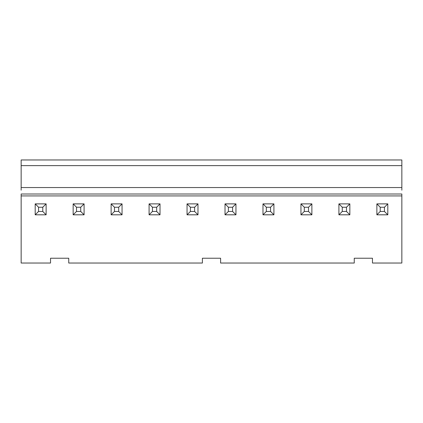<?xml version="1.0" encoding="UTF-8"?>
<svg xmlns="http://www.w3.org/2000/svg" width="423" height="423" viewBox="0 0 423 423"><rect width="100%" height="100%" fill="white"/><g stroke="black" fill="none" stroke-linecap="round" stroke-linejoin="round"><path stroke-width="0.63" d="M35.194 214.81L35.194 203.881L46.123 203.881L46.123 214.81L35.194 214.81L46.123 214.81L42.771 211.452L42.771 207.233L38.551 207.233L38.551 211.452L42.771 211.452L38.551 211.452L35.194 214.81L38.551 211.452L38.551 207.233L35.194 203.881L35.194 214.81M42.771 211.452L46.123 214.81L46.123 203.881L42.771 207.233L42.771 211.452M35.194 203.881L38.551 207.233L42.771 207.233L46.123 203.881L35.194 203.881M73.158 214.81L73.158 203.881L84.087 203.881L84.087 214.81L73.158 214.81L84.087 214.81L80.735 211.452L80.735 207.233L76.515 207.233L76.515 211.452L80.735 211.452L76.515 211.452L73.158 214.81L76.515 211.452L76.515 207.233L73.158 203.881L73.158 214.81M80.735 211.452L84.087 214.81L84.087 203.881L80.735 207.233L80.735 211.452M73.158 203.881L76.515 207.233L80.735 207.233L84.087 203.881L73.158 203.881M111.122 214.81L111.122 203.881L122.051 203.881L122.051 214.81L111.122 214.81L122.051 214.81L118.699 211.452L118.699 207.233L114.48 207.233L114.48 211.452L118.699 211.452L114.48 211.452L111.122 214.81L114.48 211.452L114.48 207.233L111.122 203.881L111.122 214.81M118.699 211.452L122.051 214.81L122.051 203.881L118.699 207.233L118.699 211.452M111.122 203.881L114.48 207.233L118.699 207.233L122.051 203.881L111.122 203.881M149.086 214.81L149.086 203.881L160.016 203.881L160.016 214.81L149.086 214.81L160.016 214.81L156.663 211.452L156.663 207.233L152.444 207.233L152.444 211.452L156.663 211.452L152.444 211.452L149.086 214.81L152.444 211.452L152.444 207.233L149.086 203.881L149.086 214.81M156.663 211.452L160.016 214.81L160.016 203.881L156.663 207.233L156.663 211.452M149.086 203.881L152.444 207.233L156.663 207.233L160.016 203.881L149.086 203.881M187.051 214.81L187.051 203.881L197.98 203.881L197.98 214.81L187.051 214.81L197.98 214.81L194.628 211.452L194.628 207.233L190.408 207.233L190.408 211.452L194.628 211.452L190.408 211.452L187.051 214.81L190.408 211.452L190.408 207.233L187.051 203.881L187.051 214.81M194.628 211.452L197.98 214.81L197.98 203.881L194.628 207.233L194.628 211.452M187.051 203.881L190.408 207.233L194.628 207.233L197.98 203.881L187.051 203.881M225.02 214.81L225.02 203.881L235.949 203.881L235.949 214.81L225.02 214.81L235.949 214.81L232.592 211.452L232.592 207.233L228.372 207.233L228.372 211.452L232.592 211.452L228.372 211.452L225.02 214.81L228.372 211.452L228.372 207.233L225.02 203.881L225.02 214.81M232.592 211.452L235.949 214.81L235.949 203.881L232.592 207.233L232.592 211.452M225.02 203.881L228.372 207.233L232.592 207.233L235.949 203.881L225.02 203.881M262.984 214.81L262.984 203.881L273.914 203.881L273.914 214.81L262.984 214.81L273.914 214.81L270.556 211.452L270.556 207.233L266.337 207.233L266.337 211.452L270.556 211.452L266.337 211.452L262.984 214.81L266.337 211.452L266.337 207.233L262.984 203.881L262.984 214.81M270.556 211.452L273.914 214.81L273.914 203.881L270.556 207.233L270.556 211.452M262.984 203.881L266.337 207.233L270.556 207.233L273.914 203.881L262.984 203.881M300.949 214.81L300.949 203.881L311.878 203.881L311.878 214.81L300.949 214.81L311.878 214.81L308.52 211.452L308.52 207.233L304.301 207.233L304.301 211.452L308.52 211.452L304.301 211.452L300.949 214.81L304.301 211.452L304.301 207.233L300.949 203.881L300.949 214.81M308.52 211.452L311.878 214.81L311.878 203.881L308.52 207.233L308.52 211.452M300.949 203.881L304.301 207.233L308.52 207.233L311.878 203.881L300.949 203.881M338.913 214.81L338.913 203.881L349.842 203.881L349.842 214.81L338.913 214.81L349.842 214.81L346.485 211.452L346.485 207.233L342.265 207.233L342.265 211.452L346.485 211.452L342.265 211.452L338.913 214.81L342.265 211.452L342.265 207.233L338.913 203.881L338.913 214.81M346.485 211.452L349.842 214.81L349.842 203.881L346.485 207.233L346.485 211.452M338.913 203.881L342.265 207.233L346.485 207.233L349.842 203.881L338.913 203.881M376.877 214.81L376.877 203.881L387.806 203.881L387.806 214.81L376.877 214.81L387.806 214.81L384.449 211.452L384.449 207.233L380.229 207.233L380.229 211.452L384.449 211.452L380.229 211.452L376.877 214.81L380.229 211.452L380.229 207.233L376.877 203.881L376.877 214.81M384.449 211.452L387.806 214.81L387.806 203.881L384.449 207.233L384.449 211.452M376.877 203.881L380.229 207.233L384.449 207.233L387.806 203.881L376.877 203.881M202.395 263.032L68.748 263.032L202.395 263.032L202.395 258.236L220.605 258.236L220.605 263.032L354.252 263.032L354.252 258.236L372.467 258.236L372.467 263.032L401.85 263.032L401.85 195.923L21.15 195.923L21.15 263.032L50.533 263.032L50.533 258.236L68.748 258.236L68.748 263.032L68.748 258.236L50.533 258.236L50.533 263.032L21.15 263.032L21.15 195.923L401.85 195.923L401.85 194.004L401.85 263.032L372.467 263.032L372.467 258.236L354.252 258.236L354.252 263.032L220.605 263.032L220.605 258.236L202.395 258.236L202.395 263.032M21.15 159.968L401.85 159.968L21.15 159.968L21.15 165.631L401.85 165.631L401.85 159.968L401.85 165.631L21.15 165.631L21.15 187.553L401.85 187.553L401.85 165.631L401.85 187.553L21.15 187.553L21.15 190.191L21.15 159.968M401.85 190.191L401.85 187.553L401.85 190.191M401.85 194.004L21.15 194.004L21.15 195.923"/></g></svg>

